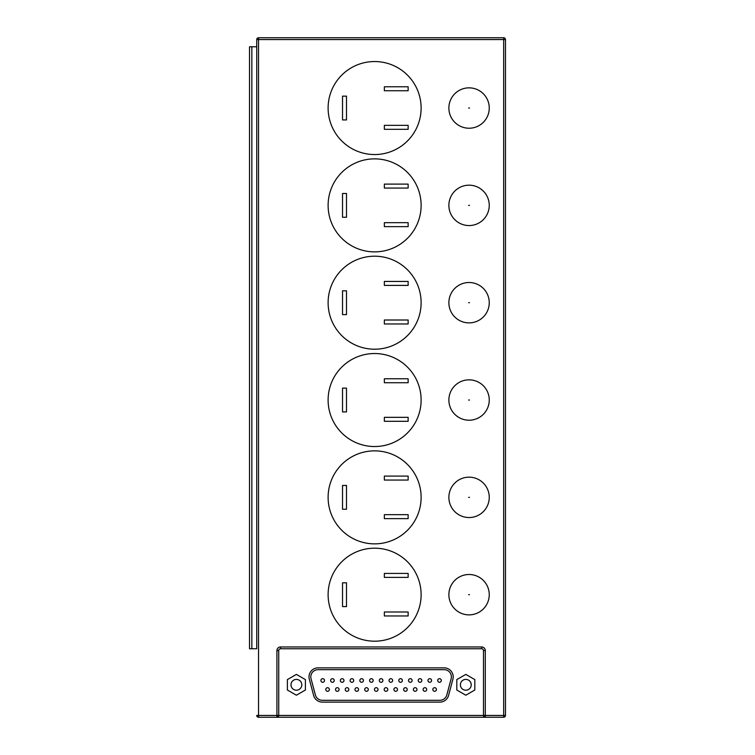 <?xml version="1.0" encoding="UTF-8"?>
<svg xmlns="http://www.w3.org/2000/svg" width="755" height="755" viewBox="0 0 755 755"><rect width="100%" height="100%" fill="white"/><g stroke="black" fill="none" stroke-linecap="round" stroke-linejoin="round"><path stroke-width="1.13" d="M448.876 108.04A20.187 20.187 0 0 0 469.063 128.227A20.187 20.187 0 0 0 489.249 108.04A20.187 20.187 0 0 0 469.063 87.854A20.187 20.187 0 0 0 448.876 108.04M448.876 205.369A20.187 20.187 0 0 0 469.063 225.556A20.187 20.187 0 0 0 489.249 205.369A20.187 20.187 0 0 0 469.063 185.183A20.187 20.187 0 0 0 448.876 205.369M448.876 302.698A20.187 20.187 0 0 0 469.063 322.885A20.187 20.187 0 0 0 489.249 302.698A20.187 20.187 0 0 0 469.063 282.512A20.187 20.187 0 0 0 448.876 302.698M448.876 400.027A20.187 20.187 0 0 0 469.063 420.214A20.187 20.187 0 0 0 489.249 400.027A20.187 20.187 0 0 0 469.063 379.841A20.187 20.187 0 0 0 448.876 400.027M448.876 497.356A20.187 20.187 0 0 0 469.063 517.543A20.187 20.187 0 0 0 489.249 497.356A20.187 20.187 0 0 0 469.063 477.169A20.187 20.187 0 0 0 448.876 497.356M328.114 108.04A46.499 46.499 0 0 0 374.612 154.548A46.499 46.499 0 0 0 421.12 108.04A46.499 46.499 0 0 0 374.612 61.542A46.499 46.499 0 0 0 328.114 108.04M328.114 205.369A46.499 46.499 0 0 0 374.612 251.877A46.499 46.499 0 0 0 421.12 205.369A46.499 46.499 0 0 0 374.612 158.871A46.499 46.499 0 0 0 328.114 205.369M328.114 302.698A46.499 46.499 0 0 0 374.612 349.206A46.499 46.499 0 0 0 421.12 302.698A46.499 46.499 0 0 0 374.612 256.2A46.499 46.499 0 0 0 328.114 302.698M328.114 400.027A46.499 46.499 0 0 0 374.612 446.535A46.499 46.499 0 0 0 421.12 400.027A46.499 46.499 0 0 0 374.612 353.529A46.499 46.499 0 0 0 328.114 400.027M328.114 497.356A46.499 46.499 0 0 0 374.612 543.864A46.499 46.499 0 0 0 421.12 497.356A46.499 46.499 0 0 0 374.612 450.858A46.499 46.499 0 0 0 328.114 497.356M448.876 594.685A20.187 20.187 0 0 0 469.063 614.872A20.187 20.187 0 0 0 489.249 594.685A20.187 20.187 0 0 0 469.063 574.498A20.187 20.187 0 0 0 448.876 594.685M328.114 594.685A46.499 46.499 0 0 0 374.612 641.193A46.499 46.499 0 0 0 421.12 594.685A46.499 46.499 0 0 0 374.612 548.187A46.499 46.499 0 0 0 328.114 594.685M465.816 679.396A5.408 5.408 0 0 0 460.408 684.804A5.408 5.408 0 0 0 465.816 690.212A5.408 5.408 0 0 0 471.224 684.804A5.408 5.408 0 0 0 465.816 679.396M296.394 679.396A5.408 5.408 0 0 0 290.986 684.804A5.408 5.408 0 0 0 296.394 690.212A5.408 5.408 0 0 0 301.802 684.804A5.408 5.408 0 0 0 296.394 679.396M359.833 680.481A1.803 1.803 0 0 0 361.636 682.284A1.803 1.803 0 0 0 363.438 680.481A1.803 1.803 0 0 0 361.636 678.679A1.803 1.803 0 0 0 359.833 680.481A1.803 1.803 0 0 1 361.636 678.679A1.803 1.803 0 0 1 363.438 680.481A1.803 1.803 0 0 1 361.636 682.284A1.803 1.803 0 0 1 359.833 680.481A1.803 1.803 0 0 1 361.636 678.679A1.803 1.803 0 0 1 363.438 680.481A1.803 1.803 0 0 1 361.636 682.284A1.803 1.803 0 0 1 359.833 680.481M350.103 680.481A1.803 1.803 0 0 0 351.905 682.284A1.803 1.803 0 0 0 353.708 680.481A1.803 1.803 0 0 0 351.905 678.679A1.803 1.803 0 0 0 350.103 680.481A1.803 1.803 0 0 1 351.905 678.679A1.803 1.803 0 0 1 353.708 680.481A1.803 1.803 0 0 1 351.905 682.284A1.803 1.803 0 0 1 350.103 680.481A1.803 1.803 0 0 1 351.905 678.679A1.803 1.803 0 0 1 353.708 680.481A1.803 1.803 0 0 1 351.905 682.284A1.803 1.803 0 0 1 350.103 680.481M340.373 680.481A1.803 1.803 0 0 0 342.175 682.284A1.803 1.803 0 0 0 343.978 680.481A1.803 1.803 0 0 1 342.175 682.284A1.803 1.803 0 0 1 340.373 680.481A1.803 1.803 0 0 1 342.175 678.679A1.803 1.803 0 0 1 343.978 680.481A1.803 1.803 0 0 1 342.175 682.284A1.803 1.803 0 0 1 340.373 680.481A1.803 1.803 0 0 1 342.175 678.679A1.803 1.803 0 0 1 343.978 680.481M330.633 680.481A1.803 1.803 0 0 0 332.436 682.284A1.803 1.803 0 0 0 334.238 680.481A1.803 1.803 0 0 0 332.436 678.679A1.803 1.803 0 0 0 330.633 680.481A1.803 1.803 0 0 1 332.436 678.679A1.803 1.803 0 0 1 334.238 680.481A1.803 1.803 0 0 1 332.436 682.284A1.803 1.803 0 0 1 330.633 680.481A1.803 1.803 0 0 1 332.436 678.679A1.803 1.803 0 0 1 334.238 680.481A1.803 1.803 0 0 1 332.436 682.284A1.803 1.803 0 0 1 330.633 680.481M320.903 680.481A1.803 1.803 0 0 0 322.706 682.284A1.803 1.803 0 0 0 324.508 680.481A1.803 1.803 0 0 0 322.706 678.679A1.803 1.803 0 0 0 320.903 680.481A1.803 1.803 0 0 1 322.706 678.679A1.803 1.803 0 0 1 324.508 680.481A1.803 1.803 0 0 1 322.706 682.284A1.803 1.803 0 0 1 320.903 680.481A1.803 1.803 0 0 1 322.706 678.679A1.803 1.803 0 0 1 324.508 680.481A1.803 1.803 0 0 1 322.706 682.284A1.803 1.803 0 0 1 320.903 680.481M354.973 689.494A1.803 1.803 0 0 0 356.775 691.297A1.803 1.803 0 0 0 358.578 689.494A1.803 1.803 0 0 1 356.775 691.297A1.803 1.803 0 0 1 354.973 689.494A1.803 1.803 0 0 1 356.775 687.692A1.803 1.803 0 0 1 358.578 689.494A1.803 1.803 0 0 1 356.775 691.297A1.803 1.803 0 0 1 354.973 689.494A1.803 1.803 0 0 1 356.775 687.692A1.803 1.803 0 0 1 358.578 689.494M335.503 689.494A1.803 1.803 0 0 0 337.306 691.297A1.803 1.803 0 0 0 339.108 689.494A1.803 1.803 0 0 0 337.306 687.692A1.803 1.803 0 0 0 335.503 689.494A1.803 1.803 0 0 1 337.306 687.692A1.803 1.803 0 0 1 339.108 689.494A1.803 1.803 0 0 1 337.306 691.297A1.803 1.803 0 0 1 335.503 689.494A1.803 1.803 0 0 1 337.306 687.692A1.803 1.803 0 0 1 339.108 689.494A1.803 1.803 0 0 1 337.306 691.297A1.803 1.803 0 0 1 335.503 689.494M369.572 680.481A1.803 1.803 0 0 0 371.375 682.284A1.803 1.803 0 0 0 373.178 680.481A1.803 1.803 0 0 0 371.375 678.679A1.803 1.803 0 0 0 369.572 680.481A1.803 1.803 0 0 1 371.375 678.679A1.803 1.803 0 0 1 373.178 680.481A1.803 1.803 0 0 1 371.375 682.284A1.803 1.803 0 0 1 369.572 680.481A1.803 1.803 0 0 1 371.375 678.679A1.803 1.803 0 0 1 373.178 680.481A1.803 1.803 0 0 1 371.375 682.284A1.803 1.803 0 0 1 369.572 680.481M403.632 689.494A1.803 1.803 0 0 0 405.435 691.297A1.803 1.803 0 0 0 407.238 689.494A1.803 1.803 0 0 0 405.435 687.692A1.803 1.803 0 0 0 403.632 689.494A1.803 1.803 0 0 1 405.435 687.692A1.803 1.803 0 0 1 407.238 689.494A1.803 1.803 0 0 1 405.435 691.297A1.803 1.803 0 0 1 403.632 689.494A1.803 1.803 0 0 1 405.435 687.692A1.803 1.803 0 0 1 407.238 689.494A1.803 1.803 0 0 1 405.435 691.297A1.803 1.803 0 0 1 403.632 689.494M427.962 680.481A1.803 1.803 0 0 0 429.765 682.284A1.803 1.803 0 0 0 431.567 680.481A1.803 1.803 0 0 1 429.765 682.284A1.803 1.803 0 0 1 427.962 680.481A1.803 1.803 0 0 1 429.765 678.679A1.803 1.803 0 0 1 431.567 680.481A1.803 1.803 0 0 1 429.765 682.284A1.803 1.803 0 0 1 427.962 680.481A1.803 1.803 0 0 1 429.765 678.679A1.803 1.803 0 0 1 431.567 680.481M418.232 680.481A1.803 1.803 0 0 0 420.035 682.284A1.803 1.803 0 0 0 421.837 680.481A1.803 1.803 0 0 0 420.035 678.679A1.803 1.803 0 0 0 418.232 680.481A1.803 1.803 0 0 1 420.035 678.679A1.803 1.803 0 0 1 421.837 680.481A1.803 1.803 0 0 1 420.035 682.284A1.803 1.803 0 0 1 418.232 680.481A1.803 1.803 0 0 1 420.035 678.679A1.803 1.803 0 0 1 421.837 680.481A1.803 1.803 0 0 1 420.035 682.284A1.803 1.803 0 0 1 418.232 680.481M398.772 680.481A1.803 1.803 0 0 0 400.575 682.284A1.803 1.803 0 0 0 402.377 680.481A1.803 1.803 0 0 0 400.575 678.679A1.803 1.803 0 0 0 398.772 680.481A1.803 1.803 0 0 1 400.575 678.679A1.803 1.803 0 0 1 402.377 680.481A1.803 1.803 0 0 1 400.575 682.284A1.803 1.803 0 0 1 398.772 680.481A1.803 1.803 0 0 1 400.575 678.679A1.803 1.803 0 0 1 402.377 680.481A1.803 1.803 0 0 1 400.575 682.284A1.803 1.803 0 0 1 398.772 680.481M389.033 680.481A1.803 1.803 0 0 0 390.835 682.284A1.803 1.803 0 0 0 392.638 680.481A1.803 1.803 0 0 0 390.835 678.679A1.803 1.803 0 0 0 389.033 680.481A1.803 1.803 0 0 1 390.835 678.679A1.803 1.803 0 0 1 392.638 680.481A1.803 1.803 0 0 1 390.835 682.284A1.803 1.803 0 0 1 389.033 680.481A1.803 1.803 0 0 1 390.835 678.679A1.803 1.803 0 0 1 392.638 680.481A1.803 1.803 0 0 1 390.835 682.284A1.803 1.803 0 0 1 389.033 680.481M384.172 689.494A1.803 1.803 0 0 0 385.975 691.297A1.803 1.803 0 0 0 387.777 689.494A1.803 1.803 0 0 0 385.975 687.692A1.803 1.803 0 0 0 384.172 689.494A1.803 1.803 0 0 1 385.975 687.692A1.803 1.803 0 0 1 387.777 689.494A1.803 1.803 0 0 1 385.975 691.297A1.803 1.803 0 0 1 384.172 689.494A1.803 1.803 0 0 1 385.975 687.692A1.803 1.803 0 0 1 387.777 689.494A1.803 1.803 0 0 1 385.975 691.297A1.803 1.803 0 0 1 384.172 689.494M374.433 689.494A1.803 1.803 0 0 0 376.235 691.297A1.803 1.803 0 0 0 378.038 689.494A1.803 1.803 0 0 0 376.235 687.692A1.803 1.803 0 0 0 374.433 689.494A1.803 1.803 0 0 1 376.235 687.692A1.803 1.803 0 0 1 378.038 689.494A1.803 1.803 0 0 1 376.235 691.297A1.803 1.803 0 0 1 374.433 689.494A1.803 1.803 0 0 1 376.235 687.692A1.803 1.803 0 0 1 378.038 689.494A1.803 1.803 0 0 1 376.235 691.297A1.803 1.803 0 0 1 374.433 689.494M379.303 680.481A1.803 1.803 0 0 0 381.105 682.284A1.803 1.803 0 0 0 382.908 680.481A1.803 1.803 0 0 0 381.105 678.679A1.803 1.803 0 0 0 379.303 680.481A1.803 1.803 0 0 1 381.105 678.679A1.803 1.803 0 0 1 382.908 680.481A1.803 1.803 0 0 1 381.105 682.284A1.803 1.803 0 0 1 379.303 680.481A1.803 1.803 0 0 1 381.105 678.679A1.803 1.803 0 0 1 382.908 680.481A1.803 1.803 0 0 1 381.105 682.284A1.803 1.803 0 0 1 379.303 680.481M451.15 678.736A7.21 7.21 0 0 0 444.185 669.666L318.025 669.666A7.21 7.21 0 0 0 311.051 678.736L315.382 694.959A7.21 7.21 0 0 0 322.347 700.31L439.863 700.31A7.21 7.21 0 0 0 446.828 694.959L451.15 678.736M453.198 676.876A9.013 9.013 0 0 0 444.185 667.864L318.025 667.864A9.013 9.013 0 0 0 309.314 679.198L313.636 695.421A9.013 9.013 0 0 0 322.347 702.112L439.863 702.112A9.013 9.013 0 0 0 448.574 695.421L452.896 679.198A9.013 9.013 0 0 0 453.198 676.876M483.483 650.565L485.286 650.565L485.286 715.447L483.483 715.447A1.803 1.803 0 0 0 485.286 717.25A1.803 1.803 0 0 1 483.483 715.447L485.286 717.25L503.67 717.25A1.803 1.803 0 0 0 505.473 715.447L505.473 39.553A1.803 1.803 0 0 0 503.67 37.75L258.54 37.75L503.67 37.75L503.67 39.553L258.54 39.553L258.54 715.447L276.925 715.447L276.925 650.565L278.727 650.565L278.727 715.447L276.925 717.25L258.54 717.25L485.286 717.25L276.925 717.25A1.803 1.803 0 0 0 278.727 715.447L483.483 715.447L483.483 650.565A1.803 1.803 0 0 0 481.681 648.762L280.53 648.762A1.803 1.803 0 0 0 278.727 650.565A1.803 1.803 0 0 1 280.53 648.762A1.803 1.803 0 0 0 278.727 650.565M249.527 648.762L249.527 46.763L251.849 46.763L251.849 648.762L249.527 648.762M256.738 648.762L256.738 39.553L256.738 648.762L251.849 648.762M256.738 46.763L251.849 46.763M368.308 689.494A1.803 1.803 0 0 0 366.505 687.692A1.803 1.803 0 0 0 364.703 689.494A1.803 1.803 0 0 1 366.505 687.692A1.803 1.803 0 0 1 368.308 689.494A1.803 1.803 0 0 1 366.505 691.297A1.803 1.803 0 0 1 364.703 689.494A1.803 1.803 0 0 1 366.505 687.692A1.803 1.803 0 0 1 368.308 689.494A1.803 1.803 0 0 1 366.505 691.297A1.803 1.803 0 0 1 364.703 689.494M348.838 689.494A1.803 1.803 0 0 0 347.036 687.692A1.803 1.803 0 0 0 345.233 689.494A1.803 1.803 0 0 1 347.036 687.692A1.803 1.803 0 0 1 348.838 689.494A1.803 1.803 0 0 1 347.036 691.297A1.803 1.803 0 0 1 345.233 689.494A1.803 1.803 0 0 1 347.036 687.692A1.803 1.803 0 0 1 348.838 689.494A1.803 1.803 0 0 1 347.036 691.297A1.803 1.803 0 0 1 345.233 689.494M329.378 689.494A1.803 1.803 0 0 0 327.576 687.692A1.803 1.803 0 0 0 325.773 689.494A1.803 1.803 0 0 1 327.576 687.692A1.803 1.803 0 0 1 329.378 689.494A1.803 1.803 0 0 1 327.576 691.297A1.803 1.803 0 0 1 325.773 689.494A1.803 1.803 0 0 1 327.576 687.692A1.803 1.803 0 0 1 329.378 689.494A1.803 1.803 0 0 1 327.576 691.297A1.803 1.803 0 0 1 325.773 689.494M416.968 689.494A1.803 1.803 0 0 0 415.175 687.692A1.803 1.803 0 0 0 413.372 689.494A1.803 1.803 0 0 1 415.175 687.692A1.803 1.803 0 0 1 416.968 689.494A1.803 1.803 0 0 1 415.175 691.297A1.803 1.803 0 0 1 413.372 689.494A1.803 1.803 0 0 1 415.175 687.692A1.803 1.803 0 0 1 416.968 689.494A1.803 1.803 0 0 1 415.175 691.297A1.803 1.803 0 0 1 413.372 689.494M397.507 689.494A1.803 1.803 0 0 0 395.705 687.692A1.803 1.803 0 0 0 393.902 689.494A1.803 1.803 0 0 1 395.705 687.692A1.803 1.803 0 0 1 397.507 689.494A1.803 1.803 0 0 1 395.705 691.297A1.803 1.803 0 0 1 393.902 689.494A1.803 1.803 0 0 1 395.705 687.692A1.803 1.803 0 0 1 397.507 689.494A1.803 1.803 0 0 1 395.705 691.297A1.803 1.803 0 0 1 393.902 689.494M412.107 680.481A1.803 1.803 0 0 0 410.305 678.679A1.803 1.803 0 0 0 408.502 680.481A1.803 1.803 0 0 1 410.305 678.679A1.803 1.803 0 0 1 412.107 680.481A1.803 1.803 0 0 1 410.305 682.284A1.803 1.803 0 0 1 408.502 680.481A1.803 1.803 0 0 1 410.305 678.679A1.803 1.803 0 0 1 412.107 680.481A1.803 1.803 0 0 1 410.305 682.284A1.803 1.803 0 0 1 408.502 680.481M426.707 689.494A1.803 1.803 0 0 0 424.905 687.692A1.803 1.803 0 0 0 423.102 689.494A1.803 1.803 0 0 1 424.905 687.692A1.803 1.803 0 0 1 426.707 689.494A1.803 1.803 0 0 1 424.905 691.297A1.803 1.803 0 0 1 423.102 689.494A1.803 1.803 0 0 1 424.905 687.692A1.803 1.803 0 0 1 426.707 689.494A1.803 1.803 0 0 1 424.905 691.297A1.803 1.803 0 0 1 423.102 689.494M287.381 690.013L296.394 695.213L305.407 690.013L305.407 679.604L296.394 674.404L287.381 679.604L287.381 690.013M456.803 690.013L465.816 695.213L474.829 690.013L474.829 679.604L465.816 674.404L456.803 679.604L456.803 690.013M441.307 680.481A1.803 1.803 0 0 1 439.504 682.284A1.803 1.803 0 0 1 437.702 680.481A1.803 1.803 0 0 1 439.504 678.679A1.803 1.803 0 0 1 441.307 680.481A1.803 1.803 0 0 1 439.504 682.284A1.803 1.803 0 0 1 437.702 680.481A1.803 1.803 0 0 1 439.504 678.679A1.803 1.803 0 0 1 441.307 680.481M436.437 689.494A1.803 1.803 0 0 1 434.635 691.297A1.803 1.803 0 0 1 432.832 689.494A1.803 1.803 0 0 1 434.635 687.692A1.803 1.803 0 0 1 436.437 689.494A1.803 1.803 0 0 1 434.635 691.297A1.803 1.803 0 0 1 432.832 689.494A1.803 1.803 0 0 1 434.635 687.692A1.803 1.803 0 0 1 436.437 689.494M384.352 573.423L384.352 577.386L408.144 577.386L408.144 573.423L384.352 573.423M384.352 611.994L384.352 615.957L408.144 615.957L408.144 611.994L384.352 611.994M342.534 582.794L342.534 606.586L346.498 606.586L346.498 582.794L342.534 582.794M258.54 37.75A1.803 1.803 0 0 0 256.738 39.553A1.803 1.803 0 0 1 258.54 37.75A1.803 1.803 0 0 0 256.738 39.553L258.54 39.553L258.54 37.75M256.738 715.447A1.803 1.803 0 0 0 258.54 717.25A1.803 1.803 0 0 1 256.738 715.447A1.803 1.803 0 0 0 258.54 717.25L258.54 715.447L256.738 715.447M384.352 476.094L384.352 480.057L408.144 480.057L408.144 476.094L384.352 476.094M384.352 514.665L384.352 518.628L408.144 518.628L408.144 514.665L384.352 514.665M342.534 485.465L342.534 509.257L346.498 509.257L346.498 485.465L342.534 485.465M384.352 378.765L384.352 382.728L408.144 382.728L408.144 378.765L384.352 378.765M384.352 417.336L384.352 421.299L408.144 421.299L408.144 417.336L384.352 417.336M342.534 388.136L342.534 411.928L346.498 411.928L346.498 388.136L342.534 388.136M384.352 281.436L384.352 285.399L408.144 285.399L408.144 281.436L384.352 281.436M384.352 320.007L384.352 323.97L408.144 323.97L408.144 320.007L384.352 320.007M342.534 290.807L342.534 314.599L346.498 314.599L346.498 290.807L342.534 290.807M384.352 184.107L384.352 188.071L408.144 188.071L408.144 184.107L384.352 184.107M384.352 222.678L384.352 226.642L408.144 226.642L408.144 222.678L384.352 222.678M342.534 193.478L342.534 217.27L346.498 217.27L346.498 193.478L342.534 193.478M384.352 86.778L384.352 90.742L408.144 90.742L408.144 86.778L384.352 86.778M384.352 125.349L384.352 129.313L408.144 129.313L408.144 125.349L384.352 125.349M342.534 96.149L342.534 119.941L346.498 119.941L346.498 96.149L342.534 96.149M468.619 108.04L469.506 108.04L468.619 108.04M468.619 205.369L469.506 205.369L468.619 205.369M468.619 302.698L469.506 302.698L468.619 302.698M468.619 400.027L469.506 400.027L468.619 400.027M468.619 497.356L469.506 497.356L468.619 497.356M468.619 594.685L469.506 594.685L468.619 594.685M485.286 717.25L485.286 715.447L503.67 715.447L503.67 39.553L505.473 39.553A1.803 1.803 0 0 0 503.67 37.75M485.286 650.565A3.605 3.605 0 0 0 481.681 646.959L280.53 646.959A3.605 3.605 0 0 0 276.925 650.565M276.925 715.447L276.925 717.25A1.803 1.803 0 0 0 278.727 715.447L276.925 715.447M505.473 715.447L503.67 715.447L503.67 717.25A1.803 1.803 0 0 0 505.473 715.447M280.53 646.959L280.53 648.762M481.681 646.959L481.681 648.762"/></g></svg>
